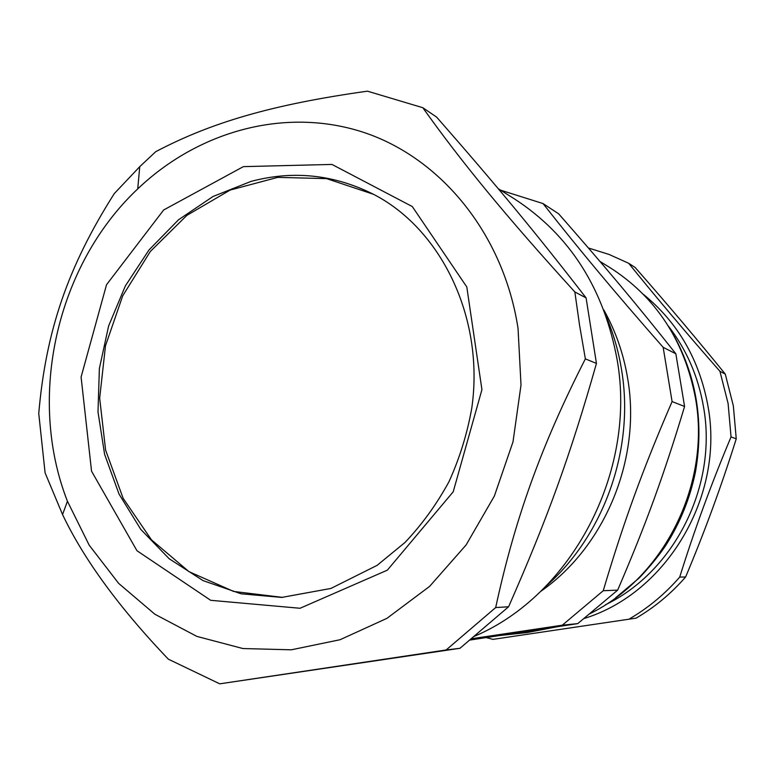 <?xml version="1.0" encoding="UTF-8"?>
<svg xmlns="http://www.w3.org/2000/svg" width="775" height="775" viewBox="0 0 775 775"><rect width="100%" height="100%" fill="white"/><g stroke="black" fill="none" stroke-linecap="round" stroke-linejoin="round"><path stroke-width="1.16" d="M373.356 194.244L326.566 178.618L277.712 177.378L230.136 190.069L186.814 215.411L150.321 251.478L122.712 295.837L105.497 345.737L99.665 398.205L105.613 450.12L123.138 498.335L151.425 539.797L188.984 571.65L233.653 591.451L282.623 597.389M736.25 438.795C721.632 485.441 704.756 531.505 685.613 576.988L679.714 577.094C694.322 530.197 711.431 483.484 731.048 436.935L736.25 438.795L733.344 405.838L725.264 374.073L719.936 371.302C686.117 332.795 655.698 296.786 628.68 263.277L635.113 267.443C666.839 303.5 696.89 339.043 725.264 374.073M636.091 618.15L492.948 639.375L636.091 618.15C654.623 607.319 671.121 593.602 685.613 576.988M731.048 436.935L728.103 403.504L719.936 371.302M583.904 618.557C666.607 593.466 724.79 495.923 707.943 405.964C699.399 359.658 677.893 322.468 643.424 294.384M628.68 263.277L608.947 254.403L588.438 248M486.274 637.602L492.948 639.375M629.562 618.828C648.317 607.852 665.037 593.941 679.714 577.094M605.575 604.703C674.541 571.485 717.815 485.412 703.506 406.836C698.217 376.418 686.476 349.457 668.302 325.975M545.61 586.491C604.103 535.467 634.851 448.599 621.589 370.014C618.586 351.414 613.49 333.657 606.312 316.752M675.848 353.768L663.158 347.326C613.955 291.284 580.039 250.596 543.013 203.554L558.62 213.784C604.481 265.99 635.839 303.335 675.848 353.768L684.577 406.478C664.001 474.852 646.147 523.774 617.665 590.124L577.772 623.613L469.776 640.082M663.158 347.326L672.09 401.576L684.577 406.478M471.336 638.774L562.292 625.192L603.25 590.724C623.371 522.728 642.911 468.962 672.09 401.576M603.25 590.724L617.665 590.124M562.292 625.192L577.772 623.613M543.013 203.554L500.64 190.195M589.572 613.868C664.146 577.52 711.024 483.697 695.495 398.234C684.422 340.399 655.737 296.748 609.46 267.278L599.976 261.446M500.485 635.452L527.262 632.536L556.024 626.975M540.543 591.49C604.81 547.169 641.477 458.887 627.75 378.965C623.681 354.175 615.728 331.206 603.88 310.058M586.084 297.891L574.847 291.962C505.629 215.876 461.648 162.217 422.821 107.715L436.645 117.122C496.339 185.254 535.728 232.723 586.084 297.891L596.45 363.407C570.487 454.896 547.421 518.62 508.584 606.767L459.972 648.288L219.742 683.831L446.138 649.973L495.68 607.561C514.949 518.64 541.26 445.402 585.367 358.873L596.45 363.407M574.847 291.962L579.545 325.064L585.367 358.873M495.68 607.561L508.584 606.767M446.138 649.973L459.972 648.288M422.821 107.715L367.447 91.169C271.686 104.577 210.752 122.692 155.697 151.706L139.752 166.664L114.303 193.566C67.793 266.871 45.87 331.109 38.75 413.492L45.095 472.847L62.552 514.552C83.933 559.472 119.195 607.678 168.34 659.176L219.742 683.831M498.218 188.664L514.813 199.146C569.857 235.048 603.977 288.629 617.162 359.9C637.021 471.868 571.621 595.365 474.174 636.382M518.039 328.387C503.498 233.556 440.442 157.432 362.758 132.079C284.803 106.911 198.361 131.091 137.727 188.906C56.459 265.379 26.757 397.352 67.435 501.26L89.173 545.154L118.623 583.362L154.913 614.255L196.84 636.391L242.904 648.539L291.323 649.808L340.06 639.724L386.909 618.363L429.641 586.365L466.095 544.97L494.382 496.019L513.011 441.818L521.013 385.001L518.039 328.387M243.36 166.635L163.661 209.986L106.533 284.706L81.094 377.037L91.547 471.181L136.962 550.725L210.674 600.305L300.032 608.268L387.345 570.158L453.22 491.786L481.934 389.651L466.792 286.944L412.3 206.557L331.942 164.426L243.36 166.635M372.552 193.828C333.347 174.433 292.843 170.297 251.032 181.398L213.057 196.472L178.579 219.722L148.974 249.986L125.356 285.907L108.616 325.965L99.374 368.532L97.999 411.903L104.606 454.324L119.03 494.072L140.808 529.422L169.182 558.756L203.089 580.63L241.151 593.815L281.732 597.418L330.915 588.448L377.125 565.353L405.025 542.452C422.065 524.462 436.732 504.186 449.025 481.614C459.701 458.054 467.306 433.438 471.839 407.766C484.724 316.442 439.997 227.734 372.552 193.828M615.621 597.825L639.026 578.131C649.266 567.436 658.053 556.721 665.396 545.978C679.995 523.222 690.031 498.47 695.495 471.723C703.894 423.353 696.861 378.268 674.415 336.466M67.435 501.26L62.552 514.552M137.727 188.906L139.752 166.664"/></g></svg>
